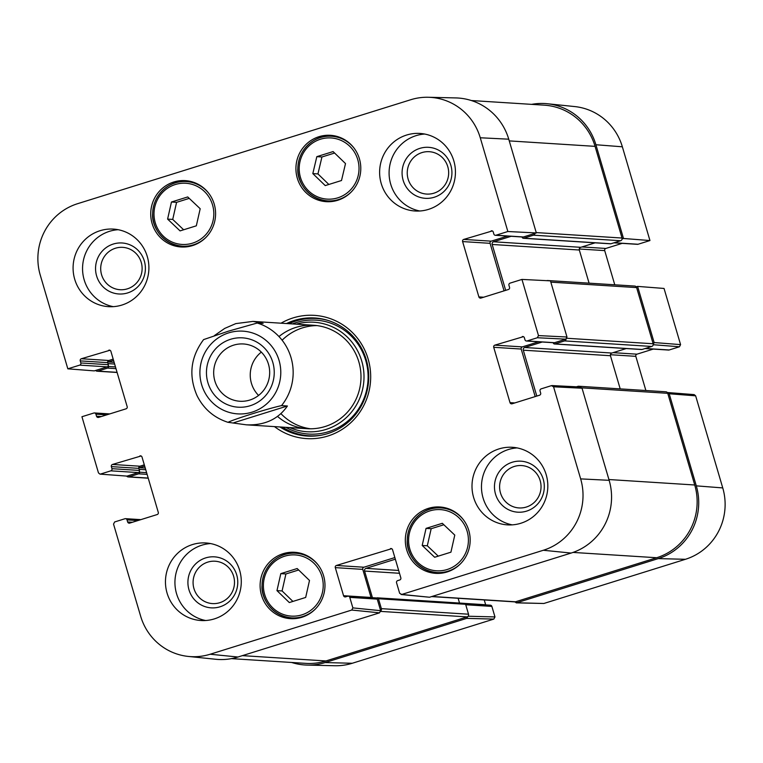 <?xml version="1.0" encoding="UTF-8"?>
<svg xmlns="http://www.w3.org/2000/svg" width="763" height="763" viewBox="0 0 763 763"><rect width="100%" height="100%" fill="white"/><g stroke="black" fill="none" stroke-linecap="round" stroke-linejoin="round"><path stroke-width="1.14" d="M471.372 100.535L544.315 105.17A58.293 56.863 93.6 0 1 595.064 146.353L622.045 238.037A2.155 2.108 93.6 0 1 620.634 240.727L610.953 243.75A1.297 1.259 93.6 0 1 610.505 243.807L523.351 238.266A1.297 1.259 93.6 0 1 522.226 237.35L522.121 236.997M534.968 233.373A2.155 2.108 93.6 0 1 533.48 235.185L523.8 238.209A1.297 1.259 93.6 0 1 523.351 238.266M511.143 236.292L493.585 241.776A2.155 2.108 -86.4 0 0 492.173 244.465L505.678 290.36M595.13 242.825L580.738 247.317A2.155 2.108 -86.4 0 0 579.327 250.016L589.084 283.159M546.709 280.66L546.852 280.612A2.155 2.108 93.6 0 1 548.397 280.746M547.596 280.526L634.749 286.068A2.155 2.108 93.6 0 1 636.628 287.594L653.157 343.76A2.155 2.108 93.6 0 1 651.755 346.45L642.074 349.473A1.297 1.259 93.6 0 1 641.626 349.53L554.472 343.979A1.297 1.259 93.6 0 1 553.347 343.064L553.242 342.721M566.079 339.068A2.155 2.108 93.6 0 1 564.601 340.908L554.92 343.932A1.297 1.259 93.6 0 1 554.472 343.979M542.255 342.015L524.696 347.499A2.155 2.108 -86.4 0 0 523.294 350.188L536.799 396.083M626.251 348.548L611.859 353.04A2.155 2.108 -86.4 0 0 610.448 355.73L620.205 388.882M576.494 386.793L577.972 386.336A2.155 2.108 93.6 0 1 580.166 386.984M578.716 386.25L665.87 391.791A2.155 2.108 93.6 0 1 667.749 393.317L694.731 484.991A58.293 56.863 93.6 0 1 656.685 557.734L515.521 601.788A2.155 2.108 93.6 0 1 514.777 601.883L431.6 596.59M395.348 559.203L365.992 568.368A2.155 2.108 -86.4 0 0 364.58 571.058L372.42 597.696M458.115 598.278L459.526 603.056M376.34 598.058L376.884 597.887A1.297 1.259 93.6 0 1 378.458 598.745L381.376 608.655A2.155 2.108 93.6 0 1 380.708 610.944M377.332 597.83L464.486 603.371A1.297 1.259 93.6 0 1 465.611 604.286L468.53 614.205A2.155 2.108 93.6 0 1 467.118 616.895L325.954 660.949A58.293 56.863 93.6 0 1 305.839 663.371L231.427 658.631M144.674 466.088L139.515 467.7A1.297 1.259 -86.4 0 0 138.799 468.263M139.352 471.648L139.524 472.202A1.297 1.259 93.6 0 1 138.675 473.823L128.995 476.846A2.155 2.108 93.6 0 1 126.763 476.169M113.553 360.365L108.394 361.977A1.297 1.259 -86.4 0 0 107.688 362.539M108.241 365.925L108.403 366.488A1.297 1.259 93.6 0 1 107.554 368.1L97.874 371.123A2.155 2.108 93.6 0 1 95.661 370.456M287.403 405.992C278.257 419.24 264.58 425.525 246.382 424.829L227.937 422.301C214.041 417.79 203.75 408.949 197.083 395.759C188.404 375.758 190.578 357.046 203.597 339.602L228.223 331.228L257.226 323.026A51.817 50.549 93.6 0 1 281.528 405.62L287.403 405.992L233.898 422.692M228.023 422.311C234.298 419.106 268.586 408.405 281.528 405.62M214.384 335.606L224.713 328.414L235.805 323.607L252.963 321.404L263.092 323.398L257.226 323.026M249.759 400.06A28.698 28.002 93.6 0 1 239.849 401.252A28.698 28.002 93.6 0 1 213.735 370.828A28.698 28.002 93.6 0 1 243.492 343.97A28.698 28.002 93.6 0 1 269.492 369.263A28.698 28.002 93.6 0 1 249.759 400.06M250.13 405.754A34.745 33.896 -86.4 0 0 263.569 347.136A34.745 33.896 -86.4 0 0 207.355 364.676A34.745 33.896 -86.4 0 0 250.13 405.754M261.337 352.115A28.698 28.002 -86.4 0 0 258.581 395.434M426.05 528.387L442.321 523.304L454.777 535.101L450.923 552.183L434.662 557.257L422.197 545.459L426.05 528.387L431.171 528.711L427.309 545.783L438.248 556.141M312.82 173.592L316.826 156.653L333.097 151.579L345.505 163.578L341.5 180.516L325.238 185.59L312.82 173.592L317.942 173.916L328.853 184.465M334.614 135.852A33.248 32.437 -86.4 0 0 331.419 136.234M327.308 200.869A33.248 32.437 -86.4 0 0 330.436 201.651M337.713 200.287A33.248 32.437 93.6 0 1 326.249 201.67A33.248 32.437 93.6 0 1 295.987 166.429A33.248 32.437 93.6 0 1 330.465 135.309A33.248 32.437 93.6 0 1 360.584 164.608A33.248 32.437 93.6 0 1 337.713 200.287M100.563 474.042L110.835 470.838L138.313 472.583L127.02 476.112L99.943 474.109L98.465 472.898L81.937 416.732L93.82 413.021A1.726 1.688 93.6 0 1 95.919 414.166L106.725 414.853M111.961 468.682L111.36 466.613L138.828 468.368L139.438 470.428L111.961 468.682A1.726 1.688 93.6 0 1 110.835 470.838M144.302 464.848L139.953 466.212L112.485 464.457A1.726 1.688 -86.4 0 0 111.36 466.613M112.485 464.457L141.088 455.978M132.447 522.264L127.64 521.959A1.726 1.688 -86.4 0 0 129.739 523.103L157.168 514.548A1.726 1.688 -86.4 0 0 158.294 512.393L142.013 457.047A1.726 1.688 -86.4 0 0 139.915 455.902M127.64 521.959L127.039 519.889L137.836 520.576M352.868 607.892L349.778 597.381L377.246 599.127L380.651 610.686L352.868 607.892L351.743 610.047L210.168 654.234A57.196 55.794 93.6 0 1 188.289 656.428A57.196 55.794 93.6 0 1 140.64 616.199L113.534 524.105L114.66 521.949L124.932 518.745A1.726 1.688 93.6 0 1 127.039 519.889M343.56 595.712L335.291 567.624L362.768 569.379L371.028 597.458L343.56 595.712A1.726 1.688 -86.4 0 0 345.658 596.857L347.67 596.227A1.726 1.688 93.6 0 1 349.778 597.381M394.862 557.553L363.894 567.224L336.426 565.469A1.726 1.688 -86.4 0 0 335.291 567.624M336.426 565.469L391.648 548.683M514.806 402.94L510.008 402.635A1.726 1.688 -86.4 0 0 512.107 403.78L539.536 395.224A1.726 1.688 -86.4 0 0 540.662 393.069L540.051 390.999A1.726 1.688 93.6 0 1 541.177 388.853L551.449 385.639L553.556 386.793L580.653 478.887A57.196 55.794 93.6 0 1 543.332 550.266L401.758 594.444L399.659 593.299L396.56 582.779A1.726 1.688 93.6 0 1 397.685 580.624L399.707 579.994A1.726 1.688 -86.4 0 0 400.833 577.839L392.564 549.751A1.726 1.688 -86.4 0 0 390.465 548.607M510.008 402.635L493.718 347.299L521.196 349.044A1.726 1.688 93.6 0 1 522.321 346.888L494.844 345.143A1.726 1.688 -86.4 0 0 493.718 347.299M494.844 345.143L523.456 336.655M527.08 340.947L537.352 337.742L565.85 339.163L554.548 342.692L527.08 340.947A1.726 1.688 93.6 0 1 524.982 339.793L524.372 337.732A1.726 1.688 -86.4 0 0 522.274 336.578M565.85 339.163L566.976 337.008L550.447 280.851L521.949 279.42L538.478 335.586L537.352 337.742M521.949 279.42L510.065 283.13A1.726 1.688 93.6 0 0 508.94 285.286L509.541 287.346A1.726 1.688 -86.4 0 1 508.416 289.501L480.995 298.056A1.726 1.688 -86.4 0 1 478.887 296.912L462.607 241.575L490.075 243.321A1.726 1.688 93.6 0 1 491.2 241.165L463.732 239.42A1.726 1.688 -86.4 0 0 462.607 241.575M463.732 239.42L492.335 230.931M495.969 235.223L507.853 231.513L536.341 232.944L523.437 236.969L495.969 235.223A1.726 1.688 93.6 0 1 493.861 234.069L493.26 232.009A1.726 1.688 -86.4 0 0 491.162 230.855M67.831 368.825L79.724 365.115L107.192 366.86L94.288 370.885L67.831 368.825L40.248 275.081A57.196 55.794 93.6 0 1 77.568 203.702L410.732 99.734A57.196 55.794 93.6 0 1 428.301 97.263A57.196 55.794 93.6 0 1 480.261 137.769L507.853 231.513M80.849 362.959L80.239 360.899L107.717 362.644L108.317 364.704L80.849 362.959A1.726 1.688 93.6 0 1 79.724 365.115M113.191 359.125L108.842 360.489L81.364 358.744A1.726 1.688 -86.4 0 0 80.239 360.899M81.364 358.744L109.977 350.255M101.326 416.541L96.529 416.236A1.726 1.688 -86.4 0 0 98.627 417.38L126.057 408.825A1.726 1.688 -86.4 0 0 127.183 406.669L110.893 351.333A1.726 1.688 -86.4 0 0 108.794 350.179M96.529 416.236L95.919 414.166M301.9 617.277A33.248 32.437 93.6 0 1 290.436 618.659A33.248 32.437 93.6 0 1 260.173 583.418A33.248 32.437 93.6 0 1 294.652 552.298A33.248 32.437 93.6 0 1 324.771 581.597A33.248 32.437 93.6 0 1 301.9 617.277M192.514 245.6A33.248 32.437 93.6 0 1 181.041 246.974A33.248 32.437 93.6 0 1 150.788 211.742A33.248 32.437 93.6 0 1 185.266 180.621A33.248 32.437 93.6 0 1 215.385 209.92A33.248 32.437 93.6 0 1 192.514 245.6M121.937 305.047A38.856 37.912 93.6 0 1 108.527 306.659A38.856 37.912 93.6 0 1 73.162 265.476A38.856 37.912 93.6 0 1 113.458 229.1A38.856 37.912 93.6 0 1 148.661 263.349A38.856 37.912 93.6 0 1 121.937 305.047M214.308 618.907A38.856 37.912 93.6 0 1 200.907 620.519A38.856 37.912 93.6 0 1 165.533 579.336A38.856 37.912 93.6 0 1 205.838 542.96A38.856 37.912 93.6 0 1 241.041 577.21A38.856 37.912 93.6 0 1 214.308 618.907M520.843 523.256A38.856 37.912 93.6 0 1 507.443 524.868A38.856 37.912 93.6 0 1 472.078 483.675A38.856 37.912 93.6 0 1 512.374 447.299A38.856 37.912 93.6 0 1 547.576 481.548A38.856 37.912 93.6 0 1 520.843 523.256M428.472 209.386A38.856 37.912 93.6 0 1 415.062 210.998A38.856 37.912 93.6 0 1 379.697 169.815A38.856 37.912 93.6 0 1 419.993 133.439A38.856 37.912 93.6 0 1 455.196 167.688A38.856 37.912 93.6 0 1 428.472 209.386M447.108 571.964A33.248 32.437 93.6 0 1 435.635 573.347A33.248 32.437 93.6 0 1 405.382 538.106A33.248 32.437 93.6 0 1 439.86 506.985A33.248 32.437 93.6 0 1 469.97 536.284A33.248 32.437 93.6 0 1 447.108 571.964M274.47 426.612A61.746 60.229 -86.4 0 0 369.778 387.461A61.746 60.229 -86.4 0 0 293.068 317.923A61.746 60.229 -86.4 0 0 281.042 323.197M421.977 152.581A21.23 20.715 93.6 0 1 448.119 177.674A21.23 20.715 93.6 0 1 413.765 188.394A21.23 20.715 93.6 0 1 421.977 152.581M115.442 248.233A21.23 20.715 93.6 0 1 141.575 273.335A21.23 20.715 93.6 0 1 107.23 284.055A21.23 20.715 93.6 0 1 115.442 248.233M207.813 562.102A21.23 20.715 93.6 0 1 233.955 587.195A21.23 20.715 93.6 0 1 199.601 597.915A21.23 20.715 93.6 0 1 207.813 562.102M514.348 466.441A21.23 20.715 93.6 0 1 540.49 491.544A21.23 20.715 93.6 0 1 506.136 502.264A21.23 20.715 93.6 0 1 514.348 466.441M297.169 568.54L309.501 580.471L305.677 597.448L289.311 602.551L276.969 590.619L280.803 573.642L297.169 568.54M298.667 569.99L285.915 573.967L282.081 590.943L292.925 601.425M280.803 573.642L285.915 573.967M276.969 590.619L282.081 590.943M298.81 552.841A33.248 32.437 -86.4 0 0 295.605 553.223M291.495 617.858A33.248 32.437 -86.4 0 0 294.623 618.65M316.826 156.653L321.938 156.978L317.942 173.916M334.595 153.029L321.938 156.978M443.847 524.753L431.171 528.711M422.197 545.459L427.309 545.783M444.009 507.529A33.248 32.437 -86.4 0 0 440.804 507.91M436.694 572.546A33.248 32.437 -86.4 0 0 439.822 573.337M189.253 198.38L176.577 202.338L172.724 219.42L183.654 229.777M171.456 202.014L187.727 196.94L200.192 208.738L196.329 225.819L180.068 230.893L167.602 219.095L171.456 202.014L176.577 202.338M167.602 219.095L172.724 219.42M189.415 181.155A33.248 32.437 -86.4 0 0 186.22 181.546M182.109 246.182A33.248 32.437 -86.4 0 0 185.228 246.964M315.624 318.047A59.152 57.702 -86.4 0 0 296.073 320.546A59.152 57.702 -86.4 0 0 288.223 323.655M281.652 427.07A59.152 57.702 -86.4 0 0 308.118 436.102M289.644 427.576A54.86 53.515 -86.4 0 0 363.894 380.384A54.86 53.515 -86.4 0 0 296.216 324.161M277.56 416.426A51.817 50.549 -86.4 0 0 346.679 413.002A51.817 50.549 -86.4 0 0 347.928 342.101A51.817 50.549 -86.4 0 0 278.972 336.55M280.946 413.651A51.817 50.549 -86.4 0 0 310.541 428.787M317.103 325.601A51.817 50.549 -86.4 0 0 282.119 340.212M107.717 362.644A1.726 1.688 93.6 0 1 108.842 360.489M107.192 366.86A1.726 1.688 -86.4 0 0 108.317 364.704M536.341 232.944L508.749 139.19A58.293 56.863 -86.4 0 0 455.807 97.922L428.301 97.263M495.368 235.29L522.846 237.035A1.726 1.688 -86.4 0 0 523.437 236.969M507.538 236.063L491.2 241.165M490.075 243.321L504.066 290.856M526.489 341.013L553.957 342.759A1.726 1.688 -86.4 0 0 554.548 342.692M538.659 341.786L522.321 346.888M521.196 349.044L535.187 396.579M401.1 594.511L429.54 597.238L571.105 553.061A58.293 56.863 -86.4 0 0 609.151 480.318L582.045 388.224L580.519 387.003L552.03 385.573M362.768 569.379A1.726 1.688 93.6 0 1 363.894 567.224M377.246 599.127A1.726 1.688 -86.4 0 0 375.739 597.906L348.271 596.161M188.289 656.428L215.652 659.261A58.293 56.863 -86.4 0 0 237.951 657.019L379.526 612.842L380.651 610.686M138.828 468.368A1.726 1.688 93.6 0 1 139.953 466.212M138.313 472.583A1.726 1.688 -86.4 0 0 139.438 470.428M99.943 474.109L127.02 476.112M419.812 148.384A25.551 24.921 -86.4 0 0 409.931 191.494A25.551 24.921 -86.4 0 0 451.267 178.59A25.551 24.921 -86.4 0 0 419.812 148.384M424.714 134.05A38.856 37.912 -86.4 0 0 389.168 170.416A38.856 37.912 -86.4 0 0 419.822 210.998M113.277 244.046A25.551 24.921 -86.4 0 0 103.396 287.146A25.551 24.921 -86.4 0 0 144.732 274.251A25.551 24.921 -86.4 0 0 113.277 244.046M118.179 229.701A38.856 37.912 -86.4 0 0 82.633 266.077A38.856 37.912 -86.4 0 0 113.286 306.659M205.648 557.906A25.551 24.921 -86.4 0 0 195.767 601.015A25.551 24.921 -86.4 0 0 237.112 588.111A25.551 24.921 -86.4 0 0 205.648 557.906M210.55 543.571A38.856 37.912 -86.4 0 0 175.013 579.937A38.856 37.912 -86.4 0 0 205.657 620.519M512.183 462.254A25.551 24.921 -86.4 0 0 502.312 505.354A25.551 24.921 -86.4 0 0 543.647 492.459A25.551 24.921 -86.4 0 0 512.183 462.254M517.085 447.91A38.856 37.912 -86.4 0 0 481.548 484.276A38.856 37.912 -86.4 0 0 512.192 524.858M286.526 323.541A59.152 57.702 93.6 0 1 294.365 320.441A59.152 57.702 93.6 0 1 314.776 317.98A59.152 57.702 93.6 0 1 368.605 380.68A59.152 57.702 93.6 0 1 307.27 436.054A59.152 57.702 93.6 0 1 279.945 426.956M622.122 238.914L623.495 238.485L649.952 240.545L622.36 146.801A57.196 55.794 -86.4 0 0 574.711 106.572L547.348 103.739A58.293 56.863 93.6 0 1 595.903 144.741L623.495 238.485M531.573 104.369A58.293 56.863 93.6 0 1 547.348 103.739M467.862 616.485L466.679 618.383L325.105 662.561A58.293 56.863 93.6 0 1 307.193 665.078A58.293 56.863 93.6 0 1 291.628 662.465M667.348 392.554L669.199 393.765L696.304 485.859A58.293 56.863 93.6 0 1 658.259 558.602L516.694 602.78L514.682 601.873M653.223 344.723L679.452 346.774L680.577 344.618L664.048 288.452L637.601 286.392L654.129 342.549L653.242 344.618M637.601 286.392L636.218 286.821M679.452 346.774L669.18 349.979L645.307 348.462M645.012 348.557L668.579 350.055A1.726 1.688 -86.4 0 0 669.18 349.979M653.281 349.082L636.943 354.175L613.07 352.659M610.39 354.719L635.817 356.331A1.726 1.688 93.6 0 1 636.943 354.175M635.817 356.331L645.88 390.522M516.16 602.856L543.857 603.485L685.432 559.298A57.196 55.794 -86.4 0 0 722.752 487.919L695.646 395.825L694.168 394.614L667.72 392.544M484.238 599.937L485.659 604.744L464.734 603.419M465.745 604.754L491.877 606.413A1.726 1.688 -86.4 0 0 490.371 605.193L465.106 603.59M491.877 606.413L494.968 616.933L468.101 616.237M307.193 665.078L334.699 665.737A57.196 55.794 -86.4 0 0 352.268 663.266L493.842 619.089L494.968 616.933M649.952 240.545L638.068 244.255L614.196 242.739M613.9 242.834L637.467 244.332A1.726 1.688 -86.4 0 0 638.068 244.255M622.169 243.359L605.832 248.452L581.959 246.935M579.279 248.996L604.706 250.607A1.726 1.688 93.6 0 1 605.832 248.452M604.706 250.607L614.768 284.799M595.064 146.353L509.255 140.897M622.045 238.037L536.236 232.581M620.634 240.727L533.48 235.185M610.953 243.75L523.8 238.209M580.738 247.317L493.585 241.776M579.327 250.016L492.173 244.465M636.628 287.594L550.819 282.138M653.157 343.76L566.871 338.267M651.755 346.45L564.601 340.908M642.074 349.473L554.92 343.932M611.859 353.04L524.696 347.499M610.448 355.73L523.294 350.188M667.749 393.317L581.892 387.852M694.731 484.991L608.922 479.536M656.685 557.734L573.032 552.422M515.521 601.788L431.963 596.475M398.658 570.447L365.992 568.368M399.488 573.28L364.58 571.058M465.611 604.286L378.458 598.745M468.53 614.205L381.376 608.655M467.118 616.895L380.708 611.401M325.954 660.949L242.396 655.636M145.256 468.062L139.515 467.7M145.752 469.77L139.114 469.34M146.601 472.659L139.524 472.202M147.106 474.357L138.675 473.823M148.194 478.067L128.995 476.846M114.135 362.339L108.394 361.977M114.641 364.046L108.003 363.617M115.49 366.936L108.403 366.488M115.986 368.634L107.554 368.1M117.082 372.344L97.874 371.123M228.681 332.878A41.45 40.439 93.6 0 1 279.716 381.881A41.45 40.439 93.6 0 1 212.648 402.807A41.45 40.439 93.6 0 1 228.681 332.878M467.643 547.033A30.654 29.91 93.6 0 1 418.095 562.684A30.654 29.91 93.6 0 1 429.779 510.924A30.654 29.91 93.6 0 1 467.643 547.033M349.673 146.21A30.654 29.91 93.6 0 1 337.647 197.884A30.654 29.91 93.6 0 1 300.021 161.508A30.654 29.91 93.6 0 1 349.673 146.21M353.956 147.984A32.38 31.588 -86.4 0 0 351.209 144.97A32.38 31.588 -86.4 0 0 331.552 136.243A32.38 31.588 -86.4 0 0 297.961 166.553A32.38 31.588 -86.4 0 0 327.441 200.879A32.38 31.588 -86.4 0 0 351.152 192.066M301.929 614.844A30.654 29.91 93.6 0 1 264.189 578.602A30.654 29.91 93.6 0 1 313.793 563.123A30.654 29.91 93.6 0 1 301.929 614.844M318.142 564.973A32.38 31.588 -86.4 0 0 295.739 553.232A32.38 31.588 -86.4 0 0 262.157 583.542A32.38 31.588 -86.4 0 0 291.628 617.868A32.38 31.588 -86.4 0 0 302.797 616.523A32.38 31.588 -86.4 0 0 315.338 609.055M463.341 519.66A32.38 31.588 -86.4 0 0 440.938 507.92A32.38 31.588 -86.4 0 0 407.356 538.23A32.38 31.588 -86.4 0 0 436.827 572.555A32.38 31.588 -86.4 0 0 460.537 563.743M213.049 220.669A30.654 29.91 93.6 0 1 163.501 236.32A30.654 29.91 93.6 0 1 175.185 184.56A30.654 29.91 93.6 0 1 213.049 220.669M208.747 193.297A32.38 31.588 -86.4 0 0 186.344 181.556A32.38 31.588 -86.4 0 0 152.762 211.866A32.38 31.588 -86.4 0 0 182.233 246.191A32.38 31.588 -86.4 0 0 205.953 237.379M282.434 427.118A58.77 57.33 -86.4 0 0 320.756 435.282M328.061 320.45A58.77 57.33 -86.4 0 0 289.005 323.703M285.839 427.337A57.072 55.68 -86.4 0 0 367.995 380.642A57.072 55.68 -86.4 0 0 292.42 323.922M351.743 610.047L379.526 612.842M237.951 657.019L210.168 654.234M429.54 597.238L401.758 594.444M553.556 386.793L582.045 388.224M566.976 337.008L538.478 335.586M483.694 297.217L478.887 296.912M609.151 480.318L580.653 478.887M508.749 139.19L480.261 137.769M571.105 553.061L543.332 550.266M680.577 344.618L654.129 342.549M669.199 393.765L695.646 395.825M543.857 603.485L516.694 602.78M658.259 558.602L685.432 559.298M466.679 618.383L493.842 619.089M325.105 662.561L352.268 663.266M696.304 485.859L722.752 487.919M595.903 144.741L622.36 146.801M148.232 478.201L128.251 476.932M117.12 372.478L97.13 371.209M246.382 424.829L307.165 428.692M252.963 321.404L313.736 325.276M337.742 136.634L331.552 136.243C316.292 134.326 298.066 148.156 297.856 168.346C296.635 179.858 306.402 198.762 327.441 200.879L333.631 201.27M301.929 553.623L295.739 553.232C280.488 551.315 262.253 565.154 262.052 585.335C260.822 596.847 270.598 615.751 291.628 617.868L297.818 618.259M447.128 508.311L440.938 507.92C425.687 506.012 407.452 519.841 407.251 540.032C406.03 551.535 415.797 570.438 436.827 572.555L443.017 572.946M192.543 181.947L186.344 181.556C171.093 179.639 152.858 193.468 152.657 213.659C151.436 225.161 161.203 244.065 182.233 246.191L188.432 246.583M109.719 413.918L94.421 412.945M140.831 519.641L125.533 518.668"/></g></svg>

